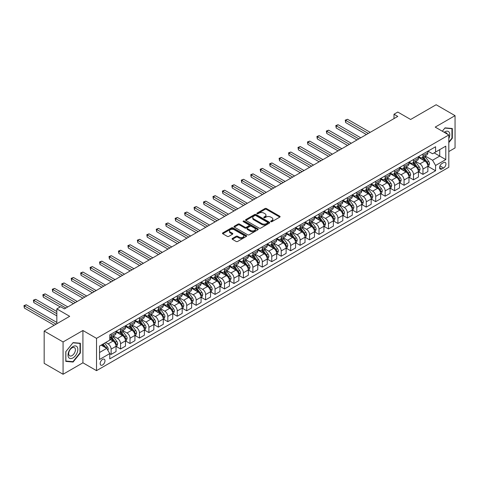 <?xml version="1.0" encoding="UTF-8"?>
<svg xmlns="http://www.w3.org/2000/svg" width="479" height="479" viewBox="0 0 479 479"><rect width="100%" height="100%" fill="white"/><g stroke="black" fill="none" stroke-linecap="round" stroke-linejoin="round"><path stroke-width="0.72" d="M270.875 221.663A0.736 0.425 0 0 0 271.916 221.663L279.796 217.107A1.048 0.605 0 0 0 280.107 216.682A1.048 0.605 0 0 0 279.796 216.251L266.444 208.539A1.048 0.605 0 0 0 264.959 208.539L257.073 213.095A0.736 0.425 0 0 0 256.858 213.394A0.736 0.425 0 0 0 257.073 213.694A0.736 0.425 0 0 0 258.115 213.694L259.133 213.101A3.359 1.94 0 0 1 263.881 213.101L264.995 213.748A3.359 1.94 0 0 1 265.977 215.119A3.359 1.94 0 0 1 264.995 216.49L263.977 217.077A0.736 0.425 0 0 0 263.761 217.376A0.736 0.425 0 0 0 263.977 217.676A0.736 0.425 0 0 0 265.013 217.676L266.037 217.089A3.359 1.94 0 0 1 270.785 217.089L271.898 217.729A3.359 1.94 0 0 1 272.88 219.101A3.359 1.94 0 0 1 271.898 220.472L270.875 221.058A0.736 0.425 0 0 0 270.659 221.364A0.736 0.425 0 0 0 270.875 221.663L270.875 221.058M102.572 364.986A3.419 1.976 120 0 0 104.805 361.968A3.419 1.976 120 0 0 104.284 359.226A3.419 1.976 120 0 0 102.572 359.394A3.419 1.976 120 0 0 100.339 362.411A3.419 1.976 120 0 0 100.859 365.154A3.419 1.976 120 0 0 102.572 364.986M232.381 238.446A1.048 0.605 0 0 0 232.076 238.871A1.048 0.605 0 0 0 232.381 239.302L236.129 241.464A1.048 0.605 0 0 0 237.614 241.464L246.368 236.41A1.048 0.605 0 0 0 246.679 235.979A1.048 0.605 0 0 0 246.368 235.554L233.016 227.842A1.048 0.605 0 0 0 231.531 227.842L222.771 232.896A1.048 0.605 0 0 0 222.466 233.327A1.048 0.605 0 0 0 222.771 233.752L227.297 236.369A1.048 0.605 0 0 0 228.782 236.369L232.531 234.201A1.048 0.605 0 0 0 232.836 233.776A1.048 0.605 0 0 0 232.531 233.345L230.285 232.052A2.808 1.623 0 0 1 229.465 230.902A2.808 1.623 0 0 1 231.195 229.405A2.808 1.623 0 0 1 234.255 229.758L243.051 234.836A2.808 1.623 0 0 1 243.871 235.979A2.808 1.623 0 0 1 242.14 237.476A2.808 1.623 0 0 1 239.081 237.129L237.614 236.279A1.048 0.605 0 0 0 236.129 236.279L232.381 238.446L232.381 239.302M448.811 151.556L455.05 147.951L455.05 115.655L436.147 104.739L410.635 119.475L397.786 112.05L394.001 114.236L397.786 116.415L64.396 308.895L60.617 306.716L56.833 308.895L56.833 323.738M63.072 341.958L63.072 374.261L82.915 362.801L82.915 330.504L63.072 341.958L44.17 331.049L69.689 316.32L56.833 308.895M82.915 330.504L96.524 338.36L448.811 134.964L448.811 167.267L96.524 370.656L96.524 338.36M455.05 115.655L435.207 127.109L448.811 134.964M259.205 228.142A1.048 0.605 0 0 0 260.69 228.142L269.449 223.088A1.048 0.605 0 0 0 269.755 222.657A1.048 0.605 0 0 0 269.449 222.226L256.091 214.52A1.048 0.605 0 0 0 254.606 214.52L245.853 219.574A1.048 0.605 0 0 0 245.541 219.999A1.048 0.605 0 0 0 245.853 220.43L259.205 228.142M243.583 221.819A0.736 0.425 0 0 1 244.326 221.921L244.326 221.053L257.906 228.89A1.048 0.605 0 0 1 258.217 229.321A1.048 0.605 0 0 1 257.906 229.746L249.152 234.806A1.048 0.605 0 0 1 247.667 234.806L234.309 227.094L238.057 224.944L238.057 224.07L234.309 226.232A1.048 0.605 0 0 0 234.003 226.663A1.048 0.605 0 0 0 234.309 227.094L234.309 226.232M238.057 224.944A1.048 0.605 0 0 1 239.542 224.944L239.542 224.07A1.048 0.605 0 0 0 238.057 224.07M239.542 224.07L244.961 227.196A1.048 0.605 0 0 0 246.446 227.196L248.93 225.765A1.048 0.605 0 0 0 249.236 225.334A1.048 0.605 0 0 0 248.93 224.908L243.29 221.651A0.736 0.425 0 0 1 243.075 221.352A0.736 0.425 0 0 1 243.53 220.957A0.736 0.425 0 0 1 244.326 221.053M63.072 374.261L44.17 363.345L44.17 331.049M443.596 162.597L441.931 163.555A3.317 1.916 120 0 0 439.77 166.476A3.317 1.916 120 0 0 440.279 169.129A3.317 1.916 120 0 0 441.931 168.967L443.596 168.009A3.317 1.916 120 0 0 445.763 165.087A3.317 1.916 120 0 0 445.254 162.429A3.317 1.916 120 0 0 443.596 162.597M427.986 151.136L432.561 153.777L435.585 152.035L435.585 146.754L109.757 334.869L109.757 340.15L99.548 346.042L99.548 359.484L109.757 353.592L109.757 358.873L435.585 170.758L435.585 165.477L432.561 160.237L425.041 155.897M435.585 152.035L445.787 146.143L445.787 159.585L435.585 165.477M82.915 362.801L96.524 370.656M394.001 114.236L394.001 118.6M434.148 152.861L439.74 156.094L439.74 149.634L445.787 146.143M432.561 160.237L439.74 156.094L445.787 159.585M99.548 352.502L106.733 348.353L101.135 345.125M109.757 353.634L111.116 354.418L111.116 349.137A4.275 2.467 -120 0 0 108.092 343.904L105.673 342.503M111.116 354.418L116.032 351.586L116.032 346.305A4.275 2.467 -120 0 0 113.002 341.066L109.757 339.186M116.14 346.413L120.564 348.963L120.564 343.683A4.275 2.467 -120 0 0 117.541 338.443L113.2 335.941M120.564 348.963L125.48 346.125L125.48 340.844A4.275 2.467 -120 0 0 122.456 335.611L116.032 331.899M125.594 340.958L130.013 343.509L130.013 338.228A4.275 2.467 -120 0 0 126.989 332.989L122.648 330.486M130.013 343.509L134.928 340.671L134.928 335.39A4.275 2.467 -120 0 0 131.905 330.151L125.48 326.444M135.042 335.498L139.467 338.054L139.467 332.773A4.275 2.467 -120 0 0 136.443 327.534L132.096 325.025M139.467 338.054L144.377 335.216L144.377 329.935A4.275 2.467 -120 0 0 141.353 324.696L134.928 320.99M144.49 330.043L148.915 332.6L148.915 327.319A4.275 2.467 -120 0 0 145.891 322.08L141.55 319.571M148.915 332.6L153.831 329.762L153.831 324.481A4.275 2.467 -120 0 0 150.801 319.242L144.377 315.529M153.939 324.588L158.363 327.145L158.363 321.858A4.275 2.467 -120 0 0 155.34 316.625L150.999 314.116M158.363 327.145L163.279 324.307L163.279 319.026A4.275 2.467 -120 0 0 160.255 313.787L153.831 310.075M163.393 319.134L167.812 321.684L167.812 316.403A4.275 2.467 -120 0 0 164.788 311.164L160.447 308.662M167.812 321.684L172.727 318.846L172.727 313.565A4.275 2.467 -120 0 0 169.704 308.332L163.279 304.62M172.841 313.679L177.266 316.23L177.266 310.949A4.275 2.467 -120 0 0 174.242 305.71L169.895 303.207M177.266 316.23L182.176 313.392L182.176 308.111A4.275 2.467 -120 0 0 179.152 302.872L172.727 299.165M182.289 308.219L186.714 310.775L186.714 305.494A4.275 2.467 -120 0 0 183.691 300.255L179.35 297.746M186.714 310.775L191.63 307.937L191.63 302.656A4.275 2.467 -120 0 0 188.606 297.417L182.176 293.711M191.738 302.764L196.162 305.321L196.162 300.04A4.275 2.467 -120 0 0 193.139 294.801L188.798 292.292M196.162 305.321L201.078 302.483L201.078 297.202A4.275 2.467 -120 0 0 198.055 291.962L191.63 288.25M201.192 297.309L205.611 299.866L205.611 294.579A4.275 2.467 -120 0 0 202.587 289.346L198.246 286.837M205.611 299.866L210.526 297.028L210.526 291.747A4.275 2.467 -120 0 0 207.503 286.508L201.078 282.796M210.64 291.855L215.065 294.405L215.065 289.124A4.275 2.467 -120 0 0 212.041 283.891L207.694 281.383M215.065 294.405L219.975 291.567L219.975 286.286A4.275 2.467 -120 0 0 216.951 281.053L210.526 277.341M220.089 286.4L224.513 288.951L224.513 283.67A4.275 2.467 -120 0 0 221.49 278.431L217.149 275.928M224.513 288.951L229.429 286.113L229.429 280.832A4.275 2.467 -120 0 0 226.405 275.593L219.975 271.886M229.543 280.939L233.962 283.496L233.962 278.215A4.275 2.467 -120 0 0 230.938 272.976L226.597 270.467M233.962 283.496L238.877 280.658L238.877 275.377A4.275 2.467 -120 0 0 235.854 270.138L229.429 266.432M238.991 275.485L243.41 278.042L243.41 272.761A4.275 2.467 -120 0 0 240.386 267.522L236.045 265.013M243.41 278.042L248.326 275.203L248.326 269.922A4.275 2.467 -120 0 0 245.302 264.683L238.877 260.971M248.439 270.03L252.864 272.587L252.864 267.3A4.275 2.467 -120 0 0 249.84 262.067L245.493 259.558M252.864 272.587L257.774 269.749L257.774 264.468A4.275 2.467 -120 0 0 254.75 259.229L248.326 255.517M257.888 264.576L262.312 267.126L262.312 261.845A4.275 2.467 -120 0 0 259.289 256.612L254.948 254.104M262.312 267.126L267.228 264.294L267.228 259.007A4.275 2.467 -120 0 0 264.204 253.774L257.774 250.062M267.342 259.121L271.761 261.672L271.761 256.391A4.275 2.467 -120 0 0 268.737 251.152L264.396 248.649M271.761 261.672L276.676 258.834L276.676 253.553A4.275 2.467 -120 0 0 273.653 248.32L267.228 244.607M276.79 253.66L281.209 256.217L281.209 250.936A4.275 2.467 -120 0 0 278.185 245.697L273.844 243.188M281.209 256.217L286.125 253.379L286.125 248.098A4.275 2.467 -120 0 0 283.101 242.859L276.676 239.153M286.238 248.206L290.663 250.762L290.663 245.482A4.275 2.467 -120 0 0 287.639 240.242L283.293 237.734M290.663 250.762L295.573 247.924L295.573 242.643A4.275 2.467 -120 0 0 292.549 237.404L286.125 233.692M295.687 242.751L300.111 245.308L300.111 240.021A4.275 2.467 -120 0 0 297.088 234.788L292.747 232.279M300.111 245.308L305.027 242.47L305.027 237.189A4.275 2.467 -120 0 0 302.004 231.95L295.573 228.238M305.141 237.297L309.56 239.847L309.56 234.566A4.275 2.467 -120 0 0 306.536 229.333L302.195 226.824M309.56 239.847L314.475 237.015L314.475 231.728A4.275 2.467 -120 0 0 311.452 226.495L305.027 222.783M314.589 231.842L319.008 234.393L319.008 229.112A4.275 2.467 -120 0 0 315.984 223.873L311.643 221.37M319.008 234.393L323.924 231.555L323.924 226.274A4.275 2.467 -120 0 0 320.9 221.041L314.475 217.328M324.038 226.387L328.462 228.938L328.462 223.657A4.275 2.467 -120 0 0 325.439 218.418L321.098 215.909M328.462 228.938L333.372 226.1L333.372 220.819A4.275 2.467 -120 0 0 330.348 215.58L323.924 211.874M333.486 220.927L337.911 223.483L337.911 218.202A4.275 2.467 -120 0 0 334.887 212.963L330.546 210.455M337.911 223.483L342.826 220.645L342.826 215.364A4.275 2.467 -120 0 0 339.803 210.125L333.372 206.419M342.94 215.472L347.359 218.029L347.359 212.748A4.275 2.467 -120 0 0 344.335 207.509L339.994 205M347.359 218.029L352.275 215.191L352.275 209.91A4.275 2.467 -120 0 0 349.251 204.671L342.826 200.958M352.388 210.018L356.807 212.568L356.807 207.287A4.275 2.467 -120 0 0 353.783 202.054L349.442 199.545M356.807 212.568L361.723 209.736L361.723 204.449A4.275 2.467 -120 0 0 358.699 199.216L352.275 195.504M361.837 204.563L366.261 207.114L366.261 201.833A4.275 2.467 -120 0 0 363.238 196.594L358.897 194.091M366.261 207.114L371.171 204.276L371.171 198.995A4.275 2.467 -120 0 0 368.147 193.761L361.723 190.049M371.285 199.108L375.71 201.659L375.71 196.378A4.275 2.467 -120 0 0 372.686 191.139L368.345 188.63M375.71 201.659L380.625 198.821L380.625 193.54A4.275 2.467 -120 0 0 377.602 188.301L371.171 184.595M380.739 193.648L385.158 196.204L385.158 190.923A4.275 2.467 -120 0 0 382.134 185.684L377.793 183.176M385.158 196.204L390.074 193.366L390.074 188.085A4.275 2.467 -120 0 0 387.05 182.846L380.625 179.14M390.187 188.193L394.606 190.75L394.606 185.469A4.275 2.467 -120 0 0 391.582 180.23L387.242 177.721M394.606 190.75L399.522 187.912L399.522 182.631A4.275 2.467 -120 0 0 396.498 177.392L390.074 173.679M399.636 182.738L404.06 185.289L404.06 180.008A4.275 2.467 -120 0 0 401.037 174.775L396.696 172.266M404.06 185.289L408.97 182.457L408.97 177.17A4.275 2.467 -120 0 0 405.947 171.937L399.522 168.225M409.084 177.284L413.509 179.835L413.509 174.554A4.275 2.467 -120 0 0 410.485 169.315L406.144 166.812M413.509 179.835L418.424 176.996L418.424 171.716A4.275 2.467 -120 0 0 415.401 166.482L408.97 162.77M418.538 171.829L422.957 174.38L422.957 169.099A4.275 2.467 -120 0 0 419.933 163.86L415.592 161.357M422.957 174.38L427.873 171.542L427.873 166.261A4.275 2.467 -120 0 0 424.849 161.022L418.424 157.316M418.538 156.591L419.933 157.399A4.275 2.467 -120 0 0 422.071 157.615A4.275 2.467 -120 0 0 422.957 155.657L422.957 154.04M409.084 162.052L410.485 162.854A4.275 2.467 -120 0 0 412.623 163.07A4.275 2.467 -120 0 0 413.509 161.112L413.509 159.495M399.636 167.506L401.037 168.315A4.275 2.467 -120 0 0 403.174 168.524A4.275 2.467 -120 0 0 404.06 166.566L404.06 164.95M390.187 172.961L391.582 173.769A4.275 2.467 -120 0 0 393.726 173.979A4.275 2.467 -120 0 0 394.606 172.021L394.606 170.41M380.739 178.416L382.134 179.224A4.275 2.467 -120 0 0 384.272 179.433A4.275 2.467 -120 0 0 385.158 177.475L385.158 175.865M371.285 183.87L372.686 184.678A4.275 2.467 -120 0 0 374.823 184.894A4.275 2.467 -120 0 0 375.71 182.936L375.71 181.319M361.837 189.331L363.238 190.133A4.275 2.467 -120 0 0 365.375 190.349A4.275 2.467 -120 0 0 366.261 188.391L366.261 186.774M352.388 194.785L353.783 195.594A4.275 2.467 -120 0 0 355.927 195.803A4.275 2.467 -120 0 0 356.807 193.845L356.807 192.229M342.94 200.24L344.335 201.048A4.275 2.467 -120 0 0 346.473 201.258A4.275 2.467 -120 0 0 347.359 199.3L347.359 197.689M333.486 205.695L334.887 206.503A4.275 2.467 -120 0 0 337.024 206.712A4.275 2.467 -120 0 0 337.911 204.755L337.911 203.144M324.038 211.149L325.439 211.958A4.275 2.467 -120 0 0 327.576 212.173A4.275 2.467 -120 0 0 328.462 210.215L328.462 208.599M314.589 216.61L315.984 217.412A4.275 2.467 -120 0 0 318.128 217.628A4.275 2.467 -120 0 0 319.008 215.67L319.008 214.053M305.141 222.064L306.536 222.873A4.275 2.467 -120 0 0 308.674 223.082A4.275 2.467 -120 0 0 309.56 221.124L309.56 219.508M295.687 227.519L297.088 228.327A4.275 2.467 -120 0 0 299.225 228.537A4.275 2.467 -120 0 0 300.111 226.579L300.111 224.968M286.238 232.974L287.639 233.782A4.275 2.467 -120 0 0 289.777 233.992A4.275 2.467 -120 0 0 290.663 232.034L290.663 230.423M276.79 238.428L278.185 239.237A4.275 2.467 -120 0 0 280.323 239.452A4.275 2.467 -120 0 0 281.209 237.494L281.209 235.878M267.342 243.889L268.737 244.691A4.275 2.467 -120 0 0 270.875 244.907A4.275 2.467 -120 0 0 271.761 242.949L271.761 241.332M257.888 249.343L259.289 250.152A4.275 2.467 -120 0 0 261.426 250.361A4.275 2.467 -120 0 0 262.312 248.403L262.312 246.787M248.439 254.798L249.84 255.606A4.275 2.467 -120 0 0 251.978 255.816A4.275 2.467 -120 0 0 252.864 253.858L252.864 252.247M238.991 260.253L240.386 261.061A4.275 2.467 -120 0 0 242.524 261.271A4.275 2.467 -120 0 0 243.41 259.313L243.41 257.702M229.543 265.707L230.938 266.516A4.275 2.467 -120 0 0 233.075 266.731A4.275 2.467 -120 0 0 233.962 264.773L233.962 263.157M220.089 271.168L221.49 271.97A4.275 2.467 -120 0 0 223.627 272.186A4.275 2.467 -120 0 0 224.513 270.228L224.513 268.611M210.64 276.623L212.041 277.431A4.275 2.467 -120 0 0 214.179 277.64A4.275 2.467 -120 0 0 215.065 275.682L215.065 274.066M201.192 282.077L202.587 282.885A4.275 2.467 -120 0 0 204.725 283.095A4.275 2.467 -120 0 0 205.611 281.137L205.611 279.526M191.738 287.532L193.139 288.34A4.275 2.467 -120 0 0 195.276 288.55A4.275 2.467 -120 0 0 196.162 286.592L196.162 284.981M182.289 292.986L183.691 293.795A4.275 2.467 -120 0 0 185.828 294.01A4.275 2.467 -120 0 0 186.714 292.052L186.714 290.436M172.841 298.447L174.242 299.249A4.275 2.467 -120 0 0 176.38 299.465A4.275 2.467 -120 0 0 177.266 297.507L177.266 295.89M163.393 303.902L164.788 304.71A4.275 2.467 -120 0 0 166.926 304.919A4.275 2.467 -120 0 0 167.812 302.962L167.812 301.345M153.939 309.356L155.34 310.164A4.275 2.467 -120 0 0 157.477 310.374A4.275 2.467 -120 0 0 158.363 308.416L158.363 306.805M144.49 314.811L145.891 315.619A4.275 2.467 -120 0 0 148.029 315.829A4.275 2.467 -120 0 0 148.915 313.871L148.915 312.26M135.042 320.265L136.443 321.074A4.275 2.467 -120 0 0 138.581 321.289A4.275 2.467 -120 0 0 139.467 319.331L139.467 317.715M125.594 325.726L126.989 326.528A4.275 2.467 -120 0 0 129.126 326.744A4.275 2.467 -120 0 0 130.013 324.786L130.013 323.169M116.14 331.181L117.541 331.989A4.275 2.467 -120 0 0 119.678 332.198A4.275 2.467 -120 0 0 120.564 330.241L120.564 328.624M427.986 166.369L435.585 170.758M422.071 157.615L426.987 154.777A4.275 2.467 -120 0 0 427.873 152.819L427.873 151.202M412.623 163.07L417.538 160.231A4.275 2.467 -120 0 0 418.424 158.274L418.424 156.657M403.174 168.524L408.09 165.686A4.275 2.467 -120 0 0 408.97 163.728L408.97 162.118M393.726 173.979L398.636 171.141A4.275 2.467 -120 0 0 399.522 169.183L399.522 167.572M384.272 179.433L389.188 176.601A4.275 2.467 -120 0 0 390.074 174.643L390.074 173.027M374.823 184.894L379.739 182.056A4.275 2.467 -120 0 0 380.625 180.098L380.625 178.481M365.375 190.349L370.285 187.511A4.275 2.467 -120 0 0 371.171 185.553L371.171 183.936M355.927 195.803L360.837 192.965A4.275 2.467 -120 0 0 361.723 191.007L361.723 189.397M346.473 201.258L351.388 198.42A4.275 2.467 -120 0 0 352.275 196.462L352.275 194.851M337.024 206.712L341.94 203.88A4.275 2.467 -120 0 0 342.826 201.922L342.826 200.306M327.576 212.173L332.486 209.335A4.275 2.467 -120 0 0 333.372 207.377L333.372 205.76M318.128 217.628L323.038 214.79A4.275 2.467 -120 0 0 323.924 212.832L323.924 211.215M308.674 223.082L313.589 220.244A4.275 2.467 -120 0 0 314.475 218.286L314.475 216.676M299.225 228.537L304.141 225.699A4.275 2.467 -120 0 0 305.027 223.741L305.027 222.13M289.777 233.992L294.687 231.159A4.275 2.467 -120 0 0 295.573 229.202L295.573 227.585M280.323 239.452L285.239 236.614A4.275 2.467 -120 0 0 286.125 234.656L286.125 233.039M270.875 244.907L275.79 242.069A4.275 2.467 -120 0 0 276.676 240.111L276.676 238.494M261.426 250.361L266.342 247.523A4.275 2.467 -120 0 0 267.228 245.565L267.228 243.955M251.978 255.816L256.888 252.978A4.275 2.467 -120 0 0 257.774 251.02L257.774 249.409M242.524 261.271L247.439 258.438A4.275 2.467 -120 0 0 248.326 256.481L248.326 254.864M233.075 266.731L237.991 263.893A4.275 2.467 -120 0 0 238.877 261.935L238.877 260.319M223.627 272.186L228.543 269.348A4.275 2.467 -120 0 0 229.429 267.39L229.429 265.773M214.179 277.64L219.089 274.802A4.275 2.467 -120 0 0 219.975 272.844L219.975 271.228M204.725 283.095L209.64 280.257A4.275 2.467 -120 0 0 210.526 278.299L210.526 276.688M195.276 288.55L200.192 285.718A4.275 2.467 -120 0 0 201.078 283.76L201.078 282.143M185.828 294.01L190.744 291.172A4.275 2.467 -120 0 0 191.63 289.214L191.63 287.598M176.38 299.465L181.29 296.627A4.275 2.467 -120 0 0 182.176 294.669L182.176 293.052M166.926 304.919L171.841 302.081A4.275 2.467 -120 0 0 172.727 300.123L172.727 298.507M157.477 310.374L162.393 307.536A4.275 2.467 -120 0 0 163.279 305.578L163.279 303.967M148.029 315.829L152.945 312.997A4.275 2.467 -120 0 0 153.831 311.039L153.831 309.422M138.581 321.289L143.49 318.451A4.275 2.467 -120 0 0 144.377 316.493L144.377 314.877M129.126 326.744L134.042 323.906A4.275 2.467 -120 0 0 134.928 321.948L134.928 320.331M119.678 332.198L124.594 329.36A4.275 2.467 -120 0 0 125.48 327.402L125.48 325.786M109.757 337.827A4.275 2.467 -120 0 0 110.23 337.653L115.146 334.815A4.275 2.467 -120 0 0 116.032 332.857L116.032 331.246M110.23 337.653A4.275 2.467 -120 0 0 111.116 335.695L111.116 334.079M106.733 348.353L109.757 353.592M448.811 142.61L452.326 138.239L452.326 128.51L445.033 127.857L442.327 131.222M65.797 361.4L73.089 362.052L80.382 352.975L80.382 343.251L73.089 342.599L65.797 351.676L65.797 361.4M451.948 138.018L452.326 138.239M80.005 352.76L80.382 352.975M72.317 361.609L73.089 362.052M271.168 221.765L271.898 221.346A3.359 1.94 0 0 0 272.88 219.975L272.88 219.101M265.977 215.119L265.977 215.987A3.359 1.94 0 0 1 264.995 217.358L264.27 217.783M279.796 216.251L279.796 217.107L266.444 209.413A1.048 0.605 0 0 0 264.959 209.413L257.367 213.796M269.449 222.226L269.449 223.088L256.091 215.388A1.048 0.605 0 0 0 254.606 215.388L245.865 220.436M267.593 222.957A0.736 0.425 0 0 0 267.809 222.657A0.736 0.425 0 0 0 267.593 222.358L255.87 215.586A0.736 0.425 0 0 0 254.828 215.586L253.75 216.209A3.359 1.94 0 0 0 252.768 217.58A3.359 1.94 0 0 0 253.75 218.951L261.768 223.579A3.359 1.94 0 0 0 266.516 223.579L267.593 222.957L267.593 223.831A0.736 0.425 0 0 0 267.809 223.531L267.809 222.657M252.768 217.58L252.768 218.454A3.359 1.94 0 0 0 253.75 219.825L253.75 218.951M267.593 223.831L266.516 224.453A3.359 1.94 0 0 1 261.768 224.453L253.75 219.825M239.542 224.944L244.961 228.07A1.048 0.605 0 0 0 246.446 228.07L248.93 226.639A1.048 0.605 0 0 0 249.236 226.208L249.236 225.334M244.326 221.921L257.894 229.758M250.583 230.441A2.808 1.623 0 0 0 253.642 230.794A2.808 1.623 0 0 0 255.373 229.297A2.808 1.623 0 0 0 254.553 228.154L251.451 226.363A1.048 0.605 0 0 0 249.966 226.363L247.481 227.8A1.048 0.605 0 0 0 247.176 228.226A1.048 0.605 0 0 0 247.481 228.657L250.583 230.441L250.583 231.315A2.808 1.623 0 0 0 253.642 231.668A2.808 1.623 0 0 0 255.373 230.171L255.373 229.297M247.176 228.226L247.176 229.1A1.048 0.605 0 0 0 247.481 229.531L247.481 228.657M250.583 231.315L247.481 229.531M243.871 235.979L243.871 236.854A2.808 1.623 0 0 1 242.14 238.35A2.808 1.623 0 0 1 239.081 237.997L237.614 237.153A1.048 0.605 0 0 0 236.129 237.153L232.399 239.308M229.465 230.902L229.465 231.776A2.808 1.623 0 0 0 230.285 232.926L230.285 232.052M232.531 233.345L232.531 234.201L230.285 232.926M246.368 235.554L246.368 236.41L233.016 228.717A1.048 0.605 0 0 0 231.531 228.717L222.789 233.764M427.873 166.435L428.777 165.914L429.537 163.728A2.832 1.635 -120 0 0 428.633 161.315L425.544 157.196A8.179 4.724 -120 0 0 424.651 156.124M421.58 159.136A8.179 4.724 -120 0 0 419.903 157.381M427.615 164.698L428.004 163.848A2.832 1.635 -120 0 0 427.196 162.147L424.107 158.022A8.179 4.724 -120 0 0 423.214 156.956M422.454 157.393A6.79 3.922 60 0 1 423.568 158.663L426.178 162.147M370.189 132.348L347.55 119.277L345.658 120.367L345.658 122.552L366.411 134.533M422.304 157.477A8.179 4.724 60 0 1 423.196 158.549L425.25 161.291M345.658 122.552L345.245 120.127L368.303 133.437M345.245 120.127L347.55 119.277M418.424 171.889L419.329 171.368L420.083 169.183A2.832 1.635 -120 0 0 419.179 166.776L416.095 162.65A8.179 4.724 -120 0 0 415.197 161.579M412.126 164.59A8.179 4.724 -120 0 0 410.455 162.836M418.167 170.159L418.556 169.309A2.832 1.635 -120 0 0 417.748 167.602L414.658 163.477A8.179 4.724 -120 0 0 413.766 162.411M413 162.848A6.79 3.922 60 0 1 414.119 164.117L416.73 167.608M360.741 137.802L338.102 124.732L336.21 125.821L336.21 128.007L356.963 139.988M412.856 162.932A8.179 4.724 60 0 1 413.748 164.004L415.802 166.746M336.21 128.007L335.791 125.582L358.849 138.898M335.791 125.582L338.102 124.732M408.97 177.35L409.88 176.823L410.635 174.643A2.832 1.635 -120 0 0 409.731 172.23L406.641 168.105A8.179 4.724 -120 0 0 405.749 167.039M402.677 170.045A8.179 4.724 -120 0 0 401.001 168.297M408.713 175.613L409.108 174.763A2.832 1.635 -120 0 0 408.294 173.057L405.204 168.937A8.179 4.724 -120 0 0 404.312 167.866M403.552 168.303A6.79 3.922 60 0 1 404.665 169.572L407.282 173.063M351.293 143.257L328.648 130.186L326.762 131.282L326.762 133.461L347.509 145.442M403.408 168.392A8.179 4.724 60 0 1 404.3 169.458L406.354 172.201M326.762 133.461L326.343 131.036L349.401 144.353M326.343 131.036L328.648 130.186M399.522 182.804L400.432 182.277L401.186 180.098A2.832 1.635 -120 0 0 400.282 177.685L397.193 173.56A8.179 4.724 -120 0 0 396.301 172.494M393.229 175.506A8.179 4.724 -120 0 0 391.553 173.751M399.264 181.068L399.654 180.218A2.832 1.635 -120 0 0 398.845 178.511L395.756 174.392A8.179 4.724 -120 0 0 394.864 173.32M394.103 173.763A6.79 3.922 60 0 1 395.217 175.027L397.833 178.517M341.838 148.718L319.2 135.641L317.308 136.737L317.308 138.916L338.06 150.897M393.96 173.847A8.179 4.724 60 0 1 394.852 174.913L396.905 177.655M317.308 138.916L316.894 136.497L339.952 149.807M316.894 136.497L319.2 135.641M390.074 188.259L390.978 187.738L391.738 185.553A2.832 1.635 -120 0 0 390.834 183.14L387.745 179.014A8.179 4.724 -120 0 0 386.852 177.948M383.781 180.96A8.179 4.724 -120 0 0 382.104 179.206M389.816 186.523L390.205 185.672A2.832 1.635 -120 0 0 389.397 183.972L386.308 179.847A8.179 4.724 -120 0 0 385.415 178.775M384.655 179.218A6.79 3.922 60 0 1 385.769 180.481L388.379 183.972M332.39 154.172L309.751 141.101L307.859 142.191L307.859 144.371L328.612 156.352M384.505 179.302A8.179 4.724 60 0 1 385.397 180.367L387.451 183.11M307.859 144.371L307.446 141.952L330.504 155.262M307.446 141.952L309.751 141.101M448.811 138.635A6.951 4.012 120 0 0 449.14 132.204A6.951 4.012 120 0 0 444.177 132.288M447.224 134.048A4.76 2.748 120 0 0 446.901 133.36A4.76 2.748 120 0 0 446.368 132.863A4.76 2.748 120 0 0 444.913 132.713M442.345 131.234L444.883 128.073L451.948 128.707L451.948 138.132L448.811 142.035M451.481 128.432L451.948 128.707M72.94 346.562A6.951 4.012 120 0 0 68.024 355.077A6.951 4.012 120 0 0 72.94 357.915A6.951 4.012 120 0 0 77.849 349.401A6.951 4.012 120 0 0 72.94 346.562M72.042 347.838A4.76 2.748 120 0 0 68.934 352.029A4.76 2.748 120 0 0 69.665 355.843A4.76 2.748 120 0 0 72.042 355.604A4.76 2.748 120 0 0 75.149 351.412A4.76 2.748 120 0 0 74.425 347.604A4.76 2.748 120 0 0 72.042 347.838M80.005 352.867L72.94 361.663L65.868 361.034L65.868 351.61L72.94 342.814L80.005 343.443L80.005 352.867M79.538 343.174L80.005 343.443M380.625 193.714L381.529 193.193L382.284 191.007A2.832 1.635 -120 0 0 381.38 188.594L378.29 184.475A8.179 4.724 -120 0 0 377.398 183.403M374.327 186.415A8.179 4.724 -120 0 0 372.656 184.66M380.368 191.977L380.757 191.127A2.832 1.635 -120 0 0 379.943 189.427L376.859 185.301A8.179 4.724 -120 0 0 375.967 184.235M375.201 184.672A6.79 3.922 60 0 1 376.32 185.942L378.931 189.427M322.942 159.627L300.297 146.556L298.411 147.646L298.411 149.831L319.164 161.812M375.057 184.756A8.179 4.724 60 0 1 375.949 185.828L378.003 188.564M298.411 149.831L297.992 147.406L321.05 160.716M297.992 147.406L300.297 146.556M371.171 199.168L372.081 198.647L372.836 196.462A2.832 1.635 -120 0 0 371.932 194.055L368.842 189.929A8.179 4.724 -120 0 0 367.95 188.858M364.878 191.869A8.179 4.724 -120 0 0 363.202 190.115M370.914 197.438L371.309 196.588A2.832 1.635 -120 0 0 370.495 194.881L367.405 190.756A8.179 4.724 -120 0 0 366.513 189.69M365.752 190.127A6.79 3.922 60 0 1 366.866 191.396L369.483 194.887M313.494 165.081L290.849 152.011L288.963 153.1L288.963 155.286L309.709 167.267M365.609 190.211A8.179 4.724 60 0 1 366.501 191.283L368.555 194.025M288.963 155.286L288.544 152.861L311.601 166.177M288.544 152.861L290.849 152.011M361.723 204.629L362.633 204.102L363.387 201.922A2.832 1.635 -120 0 0 362.483 199.509L359.394 195.384A8.179 4.724 -120 0 0 358.502 194.318M355.43 197.324A8.179 4.724 -120 0 0 353.753 195.576M361.465 202.892L361.855 202.042A2.832 1.635 -120 0 0 361.046 200.336L357.957 196.216A8.179 4.724 -120 0 0 357.065 195.145M356.304 195.582A6.79 3.922 60 0 1 357.418 196.851L360.034 200.342M304.039 170.536L281.401 157.465L279.508 158.561L279.508 160.74L300.261 172.721M356.16 195.672A8.179 4.724 60 0 1 357.053 196.737L359.106 199.48M279.508 160.74L279.095 158.315L302.153 171.632M279.095 158.315L281.401 157.465M352.275 210.083L353.179 209.557L353.939 207.377A2.832 1.635 -120 0 0 353.035 204.964L349.945 200.839A8.179 4.724 -120 0 0 349.053 199.773M345.982 202.785A8.179 4.724 -120 0 0 344.305 201.03M352.017 208.347L352.406 207.497A2.832 1.635 -120 0 0 351.598 205.79L348.508 201.671A8.179 4.724 -120 0 0 347.616 200.599M346.856 201.042A6.79 3.922 60 0 1 347.97 202.306L350.58 205.796M294.591 175.997L271.952 162.92L270.06 164.016L270.06 166.195L290.813 178.176M346.706 201.126A8.179 4.724 60 0 1 347.598 202.192L349.652 204.934M270.06 166.195L269.647 163.776L292.705 177.086M269.647 163.776L271.952 162.92M342.826 215.538L343.73 215.017L344.485 212.832A2.832 1.635 -120 0 0 343.581 210.419L340.491 206.293A8.179 4.724 -120 0 0 339.599 205.228M336.527 208.239A8.179 4.724 -120 0 0 334.857 206.485M342.569 213.802L342.958 212.951A2.832 1.635 -120 0 0 342.144 211.251L339.06 207.126A8.179 4.724 -120 0 0 338.168 206.054M337.402 206.497A6.79 3.922 60 0 1 338.521 207.76L341.132 211.251M285.143 181.451L262.498 168.38L260.612 169.47L260.612 171.65L281.365 183.631M337.258 206.581A8.179 4.724 60 0 1 338.15 207.647L340.204 210.389M260.612 171.65L260.193 169.231L283.251 182.541M260.193 169.231L262.498 168.38M333.372 220.993L334.282 220.472L335.037 218.286A2.832 1.635 -120 0 0 334.132 215.873L331.043 211.754A8.179 4.724 -120 0 0 330.151 210.682M327.079 213.694A8.179 4.724 -120 0 0 325.403 211.94M333.115 219.256L333.51 218.406A2.832 1.635 -120 0 0 332.695 216.706L329.606 212.58A8.179 4.724 -120 0 0 328.714 211.514M327.953 211.952A6.79 3.922 60 0 1 329.067 213.221L331.684 216.706M275.694 186.906L253.05 173.835L251.164 174.925L251.164 177.11L271.91 189.091M327.81 212.035A8.179 4.724 60 0 1 328.702 213.107L330.755 215.843M251.164 177.11L250.745 174.685L273.802 187.996M250.745 174.685L253.05 173.835M323.924 226.447L324.834 225.926L325.588 223.741A2.832 1.635 -120 0 0 324.684 221.334L321.595 217.209A8.179 4.724 -120 0 0 320.702 216.137M317.631 219.148A8.179 4.724 -120 0 0 315.954 217.394M323.666 224.717L324.055 223.867A2.832 1.635 -120 0 0 323.247 222.16L320.158 218.035A8.179 4.724 -120 0 0 319.265 216.969M318.505 217.406A6.79 3.922 60 0 1 319.619 218.675L322.235 222.166M266.24 192.36L243.601 179.29L241.709 180.379L241.709 182.565L262.462 194.546M318.355 217.49A8.179 4.724 60 0 1 319.254 218.562L321.307 221.304M241.709 182.565L241.296 180.14L264.354 193.45M241.296 180.14L243.601 179.29M314.475 231.908L315.38 231.381L316.14 229.202A2.832 1.635 -120 0 0 315.236 226.789L312.146 222.663A8.179 4.724 -120 0 0 311.254 221.597M308.183 224.603A8.179 4.724 -120 0 0 306.506 222.855M314.218 230.171L314.607 229.321A2.832 1.635 -120 0 0 313.799 227.615L310.709 223.495A8.179 4.724 -120 0 0 309.817 222.424M309.057 222.861A6.79 3.922 60 0 1 310.17 224.13L312.781 227.621M256.792 197.815L234.153 184.744L232.261 185.834L232.261 188.019L253.014 200M308.907 222.951A8.179 4.724 60 0 1 309.799 224.016L311.853 226.759M232.261 188.019L231.848 185.595L254.906 198.911M231.848 185.595L234.153 184.744M305.027 237.362L305.931 236.836L306.686 234.656A2.832 1.635 -120 0 0 305.782 232.243L302.692 228.118A8.179 4.724 -120 0 0 301.8 227.052M298.728 230.064A8.179 4.724 -120 0 0 297.058 228.309M304.77 235.626L305.159 234.776A2.832 1.635 -120 0 0 304.345 233.069L301.261 228.95A8.179 4.724 -120 0 0 300.369 227.878M299.603 228.321A6.79 3.922 60 0 1 300.722 229.585L303.333 233.075M247.344 203.276L224.699 190.199L222.813 191.295L222.813 193.474L243.566 205.455M299.459 228.405A8.179 4.724 60 0 1 300.351 229.471L302.405 232.213M222.813 193.474L222.394 191.055L245.452 204.365M222.394 191.055L224.699 190.199M295.573 242.817L296.483 242.296L297.237 240.111A2.832 1.635 -120 0 0 296.333 237.698L293.244 233.572A8.179 4.724 -120 0 0 292.352 232.507M289.28 235.518A8.179 4.724 -120 0 0 287.604 233.764M295.315 241.081L295.711 240.23A2.832 1.635 -120 0 0 294.896 238.53L291.807 234.405A8.179 4.724 -120 0 0 290.915 233.333M290.154 233.776A6.79 3.922 60 0 1 291.268 235.039L293.884 238.53M237.895 208.73L215.251 195.66L213.365 196.749L213.365 198.929L234.111 210.91M290.011 233.86A8.179 4.724 60 0 1 290.903 234.926L292.956 237.668M213.365 198.929L212.945 196.51L236.003 209.82M212.945 196.51L215.251 195.66M286.125 248.272L287.035 247.751L287.789 245.565A2.832 1.635 -120 0 0 286.885 243.152L283.796 239.033A8.179 4.724 -120 0 0 282.903 237.961M279.832 240.973A8.179 4.724 -120 0 0 278.155 239.219M285.867 246.535L286.256 245.685A2.832 1.635 -120 0 0 285.448 243.985L282.359 239.859A8.179 4.724 -120 0 0 281.466 238.793M280.706 239.231A6.79 3.922 60 0 1 281.82 240.5L284.436 243.985M228.441 214.185L205.802 201.114L203.91 202.204L203.91 204.389L224.663 216.37M280.556 239.314A8.179 4.724 60 0 1 281.454 240.386L283.508 243.122M203.91 204.389L203.497 201.964L226.555 215.275M203.497 201.964L205.802 201.114M276.676 253.726L277.581 253.205L278.341 251.02A2.832 1.635 -120 0 0 277.437 248.613L274.347 244.488A8.179 4.724 -120 0 0 273.455 243.416M270.384 246.428A8.179 4.724 -120 0 0 268.707 244.673M276.419 251.996L276.808 251.146A2.832 1.635 -120 0 0 276 249.439L272.91 245.314A8.179 4.724 -120 0 0 272.018 244.248M271.258 244.685A6.79 3.922 60 0 1 272.371 245.955L274.982 249.445M218.993 219.639L196.354 206.569L194.462 207.658L194.462 209.844L215.215 221.825M271.108 244.769A8.179 4.724 60 0 1 272 245.841L274.054 248.583M194.462 209.844L194.049 207.419L217.101 220.729M194.049 207.419L196.354 206.569M267.228 259.187L268.132 258.66L268.887 256.481A2.832 1.635 -120 0 0 267.983 254.068L264.893 249.942A8.179 4.724 -120 0 0 264.001 248.876M260.929 251.882A8.179 4.724 -120 0 0 259.259 250.134M266.965 257.451L267.36 256.6A2.832 1.635 -120 0 0 266.546 254.894L263.462 250.774A8.179 4.724 -120 0 0 262.564 249.703M261.803 250.14A6.79 3.922 60 0 1 262.917 251.409L265.534 254.9M209.545 225.094L186.9 212.023L185.014 213.113L185.014 215.299L205.766 227.28M261.66 250.23A8.179 4.724 60 0 1 262.552 251.295L264.606 254.038M185.014 215.299L184.595 212.874L207.652 226.19M184.595 212.874L186.9 212.023M257.774 264.642L258.684 264.115L259.438 261.935A2.832 1.635 -120 0 0 258.534 259.522L255.445 255.397A8.179 4.724 -120 0 0 254.553 254.331M251.481 257.343A8.179 4.724 -120 0 0 249.804 255.588M257.516 262.905L257.912 262.055A2.832 1.635 -120 0 0 257.097 260.348L254.008 256.229A8.179 4.724 -120 0 0 253.116 255.157M252.355 255.6A6.79 3.922 60 0 1 253.469 256.864L256.085 260.354M200.096 230.555L177.452 217.478L175.565 218.574L175.565 220.753L196.312 232.734M252.211 255.684A8.179 4.724 60 0 1 253.104 256.75L255.157 259.492M175.565 220.753L175.146 218.334L198.204 231.644M175.146 218.334L177.452 217.478M248.326 270.096L249.236 269.575L249.99 267.39A2.832 1.635 -120 0 0 249.086 264.977L245.996 260.851A8.179 4.724 -120 0 0 245.104 259.786M242.033 262.797A8.179 4.724 -120 0 0 240.356 261.043M248.068 268.36L248.457 267.51A2.832 1.635 -120 0 0 247.649 265.809L244.559 261.684A8.179 4.724 -120 0 0 243.667 260.612M242.907 261.055A6.79 3.922 60 0 1 244.021 262.318L246.637 265.809M190.642 236.009L168.003 222.939L166.111 224.028L166.111 226.208L186.864 238.189M242.757 261.139A8.179 4.724 60 0 1 243.655 262.205L245.703 264.947M166.111 226.208L165.698 223.789L188.756 237.099M165.698 223.789L168.003 222.939M238.877 275.551L239.781 275.03L240.542 272.844A2.832 1.635 -120 0 0 239.638 270.431L236.548 266.312A8.179 4.724 -120 0 0 235.656 265.24M232.584 268.252A8.179 4.724 -120 0 0 230.908 266.498M238.62 273.814L239.009 272.964A2.832 1.635 -120 0 0 238.201 271.264L235.111 267.138A8.179 4.724 -120 0 0 234.219 266.073M233.459 266.51A6.79 3.922 60 0 1 234.572 267.779L237.183 271.264M181.194 241.464L158.555 228.393L156.663 229.483L156.663 231.668L177.416 243.649M233.309 266.593A8.179 4.724 60 0 1 234.201 267.665L236.255 270.401M156.663 231.668L156.25 229.243L179.302 242.554M156.25 229.243L158.555 228.393M229.429 281.005L230.333 280.484L231.088 278.299A2.832 1.635 -120 0 0 230.183 275.886L227.094 271.767A8.179 4.724 -120 0 0 226.202 270.695M223.13 273.707A8.179 4.724 -120 0 0 221.46 271.952M229.166 279.275L229.561 278.425A2.832 1.635 -120 0 0 228.746 276.718L225.663 272.593A8.179 4.724 -120 0 0 224.765 271.527M224.004 271.964A6.79 3.922 60 0 1 225.118 273.234L227.735 276.724M171.745 246.919L149.101 233.848L147.215 234.938L147.215 237.123L167.967 249.104M223.861 272.048A8.179 4.724 60 0 1 224.753 273.12L226.806 275.862M147.215 237.123L146.796 234.698L169.853 248.008M146.796 234.698L149.101 233.848M219.975 286.466L220.885 285.939L221.639 283.76A2.832 1.635 -120 0 0 220.735 281.347L217.646 277.221A8.179 4.724 -120 0 0 216.753 276.155M213.682 279.161A8.179 4.724 -120 0 0 212.005 277.413M219.717 284.73L220.112 283.879A2.832 1.635 -120 0 0 219.298 282.173L216.209 278.054A8.179 4.724 -120 0 0 215.316 276.982M214.556 277.419A6.79 3.922 60 0 1 215.67 278.688L218.286 282.179M162.297 252.373L139.652 239.302L137.766 240.392L137.766 242.578L158.513 254.559M214.412 277.509A8.179 4.724 60 0 1 215.305 278.574L217.358 281.317M137.766 242.578L137.347 240.153L160.405 253.469M137.347 240.153L139.652 239.302M210.526 291.921L211.437 291.394L212.191 289.214A2.832 1.635 -120 0 0 211.287 286.801L208.197 282.676A8.179 4.724 -120 0 0 207.305 281.61M204.234 284.622A8.179 4.724 -120 0 0 202.557 282.867M210.269 290.184L210.658 289.334A2.832 1.635 -120 0 0 209.85 287.628L206.76 283.508A8.179 4.724 -120 0 0 205.868 282.436M205.108 282.879A6.79 3.922 60 0 1 206.221 284.143L208.838 287.634M152.843 257.834L130.204 244.757L128.312 245.853L128.312 248.032L149.065 260.013M204.958 282.963A8.179 4.724 60 0 1 205.85 284.029L207.904 286.771M128.312 248.032L127.899 245.613L150.957 258.923M127.899 245.613L130.204 244.757M201.078 297.375L201.982 296.854L202.743 294.669A2.832 1.635 -120 0 0 201.839 292.256L198.749 288.13A8.179 4.724 -120 0 0 197.857 287.065M194.785 290.076A8.179 4.724 -120 0 0 193.109 288.322M200.821 295.639L201.21 294.789A2.832 1.635 -120 0 0 200.402 293.088L197.312 288.963A8.179 4.724 -120 0 0 196.42 287.891M195.66 288.334A6.79 3.922 60 0 1 196.773 289.597L199.384 293.088M143.395 263.288L120.756 250.218L118.864 251.307L118.864 253.487L139.617 265.468M195.51 288.418A8.179 4.724 60 0 1 196.402 289.484L198.456 292.226M118.864 253.487L118.451 251.068L141.503 264.378M118.451 251.068L120.756 250.218M191.63 302.83L192.534 302.309L193.288 300.123A2.832 1.635 -120 0 0 192.384 297.71L189.295 293.591A8.179 4.724 -120 0 0 188.403 292.519M185.331 295.531A8.179 4.724 -120 0 0 183.661 293.777M191.366 301.093L191.762 300.243A2.832 1.635 -120 0 0 190.947 298.543L187.858 294.417A8.179 4.724 -120 0 0 186.966 293.352M186.205 293.789A6.79 3.922 60 0 1 187.319 295.058L189.935 298.543M133.946 268.743L111.302 255.672L109.416 256.762L109.416 258.947L130.168 270.922M186.062 293.872A8.179 4.724 60 0 1 186.954 294.944L189.007 297.681M109.416 258.947L108.996 256.522L132.054 269.833M108.996 256.522L111.302 255.672M182.176 308.284L183.086 307.763L183.84 305.578A2.832 1.635 -120 0 0 182.936 303.165L179.847 299.046A8.179 4.724 -120 0 0 178.954 297.974M175.883 300.986A8.179 4.724 -120 0 0 174.206 299.231M181.918 306.554L182.313 305.704A2.832 1.635 -120 0 0 181.499 303.997L178.41 299.872A8.179 4.724 -120 0 0 177.517 298.806M176.757 299.243A6.79 3.922 60 0 1 177.871 300.513L180.487 304.003M124.498 274.198L101.853 261.127L99.961 262.217L99.961 264.402L120.714 276.383M176.613 299.327A8.179 4.724 60 0 1 177.505 300.399L179.559 303.141M99.961 264.402L99.548 261.977L122.606 275.287M99.548 261.977L101.853 261.127M172.727 313.745L173.637 313.218L174.392 311.039A2.832 1.635 -120 0 0 173.488 308.626L170.398 304.5A8.179 4.724 -120 0 0 169.506 303.435M166.435 306.44A8.179 4.724 -120 0 0 164.758 304.692M172.47 312.009L172.859 311.158A2.832 1.635 -120 0 0 172.051 309.452L168.961 305.333A8.179 4.724 -120 0 0 168.069 304.261M167.309 304.698A6.79 3.922 60 0 1 168.422 305.967L171.039 309.458M115.044 279.652L92.405 266.581L90.513 267.671L90.513 269.857L111.266 281.838M167.159 304.782A8.179 4.724 60 0 1 168.051 305.853L170.105 308.596M90.513 269.857L90.1 267.432L113.158 280.748M90.1 267.432L92.405 266.581M163.279 319.2L164.183 318.673L164.944 316.493A2.832 1.635 -120 0 0 164.04 314.08L160.95 309.955A8.179 4.724 -120 0 0 160.058 308.889M156.98 311.895A8.179 4.724 -120 0 0 155.31 310.147M163.022 317.463L163.411 316.613A2.832 1.635 -120 0 0 162.603 314.907L159.513 310.787A8.179 4.724 -120 0 0 158.621 309.715M157.86 310.158A6.79 3.922 60 0 1 158.974 311.422L161.585 314.913M105.596 285.113L82.957 272.036L81.065 273.132L81.065 275.311L101.817 287.292M157.711 310.242A8.179 4.724 60 0 1 158.603 311.308L160.657 314.05M81.065 275.311L80.652 272.892L103.703 286.202M80.652 272.892L82.957 272.036M153.831 324.654L154.735 324.133L155.489 321.948A2.832 1.635 -120 0 0 154.585 319.535L151.496 315.41A8.179 4.724 -120 0 0 150.604 314.344M147.532 317.355A8.179 4.724 -120 0 0 145.861 315.601M153.567 322.918L153.963 322.068A2.832 1.635 -120 0 0 153.148 320.367L150.059 316.242A8.179 4.724 -120 0 0 149.167 315.17M148.406 315.613A6.79 3.922 60 0 1 149.52 316.876L152.136 320.367M96.147 290.567L73.503 277.497L71.616 278.586L71.616 280.766L92.369 292.747M148.262 315.697A8.179 4.724 60 0 1 149.155 316.763L151.208 319.505M71.616 280.766L71.197 278.347L94.255 291.657M71.197 278.347L73.503 277.497M144.377 330.109L145.287 329.588L146.041 327.402A2.832 1.635 -120 0 0 145.137 324.99L142.047 320.87A8.179 4.724 -120 0 0 141.155 319.798M138.084 322.81A8.179 4.724 -120 0 0 136.407 321.056M144.119 328.372L144.514 327.522A2.832 1.635 -120 0 0 143.7 325.822L140.61 321.696A8.179 4.724 -120 0 0 139.718 320.631M138.958 321.068A6.79 3.922 60 0 1 140.072 322.337L142.688 325.822M86.699 296.022L64.054 282.951L62.162 284.041L62.162 286.226L82.915 298.201M138.814 321.152A8.179 4.724 60 0 1 139.706 322.223L141.76 324.96M62.162 286.226L61.749 283.802L84.807 297.112M61.749 283.802L64.054 282.951M134.928 335.563L135.838 335.043L136.593 332.857A2.832 1.635 -120 0 0 135.689 330.444L132.599 326.325A8.179 4.724 -120 0 0 131.707 325.253M128.635 328.265A8.179 4.724 -120 0 0 126.959 326.51M134.671 333.833L135.06 332.983A2.832 1.635 -120 0 0 134.252 331.276L131.162 327.151A8.179 4.724 -120 0 0 130.27 326.085M129.51 326.522A6.79 3.922 60 0 1 130.623 327.792L133.234 331.282M77.245 301.477L54.606 288.406L52.714 289.496L52.714 291.681L73.467 303.662M129.36 326.606A8.179 4.724 60 0 1 130.252 327.678L132.306 330.42M52.714 291.681L52.301 289.256L75.359 302.566M52.301 289.256L54.606 288.406M125.48 341.024L126.384 340.497L127.139 338.318A2.832 1.635 -120 0 0 126.234 335.905L123.151 331.779A8.179 4.724 -120 0 0 122.259 330.708M119.181 333.719A8.179 4.724 -120 0 0 117.511 331.971M125.223 339.288L125.612 338.437A2.832 1.635 -120 0 0 124.803 336.731L121.714 332.612A8.179 4.724 -120 0 0 120.822 331.54M120.061 331.977A6.79 3.922 60 0 1 121.175 333.246L123.786 336.737M67.796 306.931L45.158 293.861L43.266 294.95L43.266 297.136L60.234 306.931M119.912 332.061A8.179 4.724 60 0 1 120.804 333.133L122.858 335.875M43.266 297.136L42.853 294.711L65.904 308.027M42.853 294.711L45.158 293.861M116.032 346.479L116.936 345.952L117.69 343.772A2.832 1.635 -120 0 0 116.786 341.359L113.697 337.234A8.179 4.724 -120 0 0 112.805 336.168M115.768 344.742L116.163 343.892A2.832 1.635 -120 0 0 115.349 342.186L112.26 338.066A8.179 4.724 -120 0 0 111.368 336.994M110.607 337.438A6.79 3.922 60 0 1 111.721 338.701L114.337 342.192M56.833 311.518L35.703 299.315L33.817 300.411L33.817 302.59L56.833 315.883M110.463 337.521A8.179 4.724 60 0 1 111.356 338.587L113.409 341.329M33.817 302.59L33.398 300.171L56.833 313.697M33.398 300.171L35.703 299.315M107.865 350.317L108.242 349.227A2.832 1.635 -120 0 0 107.338 346.814L104.584 343.138M56.833 322.427L26.255 304.776L24.363 305.865L24.363 308.045L54.187 325.265M106.158 348.023A2.832 1.635 -120 0 0 105.901 347.646L103.147 343.964M102.434 344.371L104.416 347.018M102.237 344.491L103.919 346.73M24.363 308.045L23.95 305.626L56.079 324.175M23.95 305.626L26.255 304.776M108.092 343.904L113.002 341.066M117.541 338.443L122.456 335.611M126.989 332.989L131.905 330.151M136.443 327.534L141.353 324.696M145.891 322.08L150.801 319.242M155.34 316.625L160.255 313.787M164.788 311.164L169.704 308.332M174.242 305.71L179.152 302.872M183.691 300.255L188.606 297.417M193.139 294.801L198.055 291.962M202.587 289.346L207.503 286.508M212.041 283.891L216.951 281.053M221.49 278.431L226.405 275.593M230.938 272.976L235.854 270.138M240.386 267.522L245.302 264.683M249.84 262.067L254.75 259.229M259.289 256.612L264.204 253.774M268.737 251.152L273.653 248.32M278.185 245.697L283.101 242.859M287.639 240.242L292.549 237.404M297.088 234.788L302.004 231.95M306.536 229.333L311.452 226.495M315.984 223.873L320.9 221.041M325.439 218.418L330.348 215.58M334.887 212.963L339.803 210.125M344.335 207.509L349.251 204.671M353.783 202.054L358.699 199.216M363.238 196.594L368.147 193.761M372.686 191.139L377.602 188.301M382.134 185.684L387.05 182.846M391.582 180.23L396.498 177.392M401.037 174.775L405.947 171.937M410.485 169.315L415.401 166.482M419.933 163.86L424.849 161.022M422.957 155.657L427.873 152.819M422.957 169.099L427.873 166.261M413.509 174.554L418.424 171.716M413.509 161.112L418.424 158.274M404.06 180.008L408.97 177.17M404.06 166.566L408.97 163.728M394.606 185.469L399.522 182.631M394.606 172.021L399.522 169.183M385.158 190.923L390.074 188.085M385.158 177.475L390.074 174.643M375.71 196.378L380.625 193.54M375.71 182.936L380.625 180.098M366.261 201.833L371.171 198.995M366.261 188.391L371.171 185.553M356.807 207.287L361.723 204.449M356.807 193.845L361.723 191.007M347.359 212.748L352.275 209.91M347.359 199.3L352.275 196.462M337.911 218.202L342.826 215.364M337.911 204.755L342.826 201.922M328.462 223.657L333.372 220.819M328.462 210.215L333.372 207.377M319.008 229.112L323.924 226.274M319.008 215.67L323.924 212.832M309.56 234.566L314.475 231.728M309.56 221.124L314.475 218.286M300.111 240.021L305.027 237.189M300.111 226.579L305.027 223.741M290.663 245.482L295.573 242.643M290.663 232.034L295.573 229.202M281.209 250.936L286.125 248.098M281.209 237.494L286.125 234.656M271.761 256.391L276.676 253.553M271.761 242.949L276.676 240.111M262.312 261.845L267.228 259.007M262.312 248.403L267.228 245.565M252.864 267.3L257.774 264.468M252.864 253.858L257.774 251.02M243.41 272.761L248.326 269.922M243.41 259.313L248.326 256.481M233.962 278.215L238.877 275.377M233.962 264.773L238.877 261.935M224.513 283.67L229.429 280.832M224.513 270.228L229.429 267.39M215.065 289.124L219.975 286.286M215.065 275.682L219.975 272.844M205.611 294.579L210.526 291.747M205.611 281.137L210.526 278.299M196.162 300.04L201.078 297.202M196.162 286.592L201.078 283.76M186.714 305.494L191.63 302.656M186.714 292.052L191.63 289.214M177.266 310.949L182.176 308.111M177.266 297.507L182.176 294.669M167.812 316.403L172.727 313.565M167.812 302.962L172.727 300.123M158.363 321.858L163.279 319.026M158.363 308.416L163.279 305.578M148.915 327.319L153.831 324.481M148.915 313.871L153.831 311.039M139.467 332.773L144.377 329.935M139.467 319.331L144.377 316.493M130.013 338.228L134.928 335.39M130.013 324.786L134.928 321.948M120.564 343.683L125.48 340.844M120.564 330.241L125.48 327.402M111.116 349.137L116.032 346.305M111.116 335.695L116.032 332.857M439.973 165.914L443.596 168.009M439.59 167.614L441.931 168.967M271.898 221.346L271.898 220.472M263.977 217.676L263.977 217.077M264.995 217.358L264.995 216.49M257.073 213.694L257.073 213.095M264.959 209.413L264.959 208.539M266.444 209.413L266.444 208.539M245.853 220.43L245.853 219.574M254.606 215.388L254.606 214.52M256.091 215.388L256.091 214.52M261.768 224.453L261.768 223.579M266.516 224.453L266.516 223.579M244.961 228.07L244.961 227.196M246.446 228.07L246.446 227.196M248.93 226.639L248.93 225.765M257.906 229.746L257.906 228.89M236.129 237.153L236.129 236.279M237.614 237.153L237.614 236.279M239.081 237.997L239.081 237.129M222.771 233.752L222.771 232.896M231.531 228.717L231.531 227.842M233.016 228.717L233.016 227.842M427.663 164.854L429.519 163.782M424.107 158.022L425.544 157.196M421.879 159.309L423.196 158.549M427.196 162.147L428.633 161.315M426.969 163.255L428.004 163.848M418.209 170.314L420.065 169.243M414.658 163.477L416.095 162.65M412.431 164.764L413.748 164.004M417.748 167.602L419.179 166.776M417.52 168.71L418.556 169.309M408.761 175.769L410.617 174.697M405.204 168.937L406.641 168.105M402.977 170.219L404.3 169.458M408.294 173.057L409.731 172.23M408.072 174.164L409.108 174.763M399.312 181.224L401.168 180.152M395.756 174.392L397.193 173.56M393.528 175.679L394.852 174.913M398.845 178.511L400.282 177.685M398.624 179.619L399.654 180.218M389.864 186.678L391.72 185.607M386.308 179.847L387.745 179.014M384.08 181.134L385.397 180.367M389.397 183.972L390.834 183.14M389.17 185.074L390.205 185.672M380.41 192.133L382.266 191.061M376.859 185.301L378.29 184.475M374.632 186.588L375.949 185.828M379.943 189.427L381.38 188.594M379.721 190.534L380.757 191.127M370.962 197.593L372.818 196.522M367.405 190.756L368.842 189.929M365.178 192.043L366.501 191.283M370.495 194.881L371.932 194.055M370.273 195.989L371.309 196.588M361.513 203.048L363.369 201.976M357.957 196.216L359.394 195.384M355.729 197.498L357.053 196.737M361.046 200.336L362.483 199.509M360.819 201.443L361.855 202.042M352.065 208.503L353.921 207.431M348.508 201.671L349.945 200.839M346.281 202.958L347.598 202.192M351.598 205.79L353.035 204.964M351.37 206.898L352.406 207.497M342.611 213.957L344.467 212.886M339.06 207.126L340.491 206.293M336.833 208.413L338.15 207.647M342.144 211.251L343.581 210.419M341.922 212.353L342.958 212.951M333.162 219.412L335.019 218.34M329.606 212.58L331.043 211.754M327.379 213.868L328.702 213.107M332.695 216.706L334.132 215.873M332.474 217.813L333.51 218.406M323.714 224.873L325.57 223.801M320.158 218.035L321.595 217.209M317.93 219.322L319.254 218.562M323.247 222.16L324.684 221.334M323.02 223.268L324.055 223.867M314.266 230.327L316.116 229.255M310.709 223.495L312.146 222.663M308.482 224.777L309.799 224.016M313.799 227.615L315.236 226.789M313.571 228.722L314.607 229.321M304.812 235.782L306.668 234.71M301.261 228.95L302.692 228.118M299.034 230.237L300.351 229.471M304.345 233.069L305.782 232.243M304.123 234.177L305.159 234.776M295.363 241.236L297.219 240.165M291.807 234.405L293.244 233.572M289.579 235.692L290.903 234.926M294.896 238.53L296.333 237.698M294.675 239.632L295.711 240.23M285.915 246.691L287.771 245.619M282.359 239.859L283.796 239.033M280.131 241.147L281.454 240.386M285.448 243.985L286.885 243.152M285.221 245.092L286.256 245.685M276.467 252.152L278.317 251.08M272.91 245.314L274.347 244.488M270.683 246.601L272 245.841M276 249.439L277.437 248.613M275.772 250.547L276.808 251.146M267.013 257.606L268.869 256.534M263.462 250.774L264.893 249.942M261.235 252.056L262.552 251.295M266.546 254.894L267.983 254.068M266.324 256.002L267.36 256.6M257.564 263.061L259.42 261.989M254.008 256.229L255.445 255.397M251.78 257.516L253.104 256.75M257.097 260.348L258.534 259.522M256.876 261.456L257.912 262.055M248.116 268.515L249.972 267.444M244.559 261.684L245.996 260.851M242.332 262.971L243.655 262.205M247.649 265.809L249.086 264.977M247.421 266.911L248.457 267.51M238.662 273.97L240.518 272.898M235.111 267.138L236.548 266.312M232.884 268.426L234.201 267.665M238.201 271.264L239.638 270.431M237.973 272.371L239.009 272.964M229.213 279.431L231.07 278.359M225.663 272.593L227.094 271.767M223.436 273.88L224.753 273.12M228.746 276.718L230.183 275.886M228.525 277.826L229.561 278.425M219.765 284.885L221.621 283.813M216.209 278.054L217.646 277.221M213.981 279.335L215.305 278.574M219.298 282.173L220.735 281.347M219.077 283.281L220.112 283.879M210.317 290.34L212.173 289.268M206.76 283.508L208.197 282.676M204.533 284.795L205.85 284.029M209.85 287.628L211.287 286.801M209.622 288.735L210.658 289.334M200.863 295.794L202.719 294.723M197.312 288.963L198.749 288.13M195.085 290.25L196.402 289.484M200.402 293.088L201.839 292.256M200.174 294.19L201.21 294.789M191.414 301.249L193.271 300.177M187.858 294.417L189.295 293.591M185.63 295.705L186.954 294.944M190.947 298.543L192.384 297.71M190.726 299.65L191.762 300.243M181.966 306.71L183.822 305.638M178.41 299.872L179.847 299.046M176.182 301.159L177.505 300.399M181.499 303.997L182.936 303.165M181.278 305.105L182.313 305.704M172.518 312.164L174.374 311.093M168.961 305.333L170.398 304.5M166.734 306.614L168.051 305.853M172.051 309.452L173.488 308.626M171.823 310.56L172.859 311.158M163.064 317.619L164.92 316.547M159.513 310.787L160.95 309.955M157.286 312.069L158.603 311.308M162.603 314.907L164.04 314.08M162.375 316.014L163.411 316.613M153.615 323.074L155.471 322.002M150.059 316.242L151.496 315.41M147.831 317.529L149.155 316.763M153.148 320.367L154.585 319.535M152.927 321.469L153.963 322.068M144.167 328.528L146.023 327.456M140.61 321.696L142.047 320.87M138.383 322.984L139.706 322.223M143.7 325.822L145.137 324.99M143.478 326.929L144.514 327.522M134.719 333.983L136.575 332.917M131.162 327.151L132.599 326.325M128.935 328.438L130.252 327.678M134.252 331.276L135.689 330.444M134.024 332.384L135.06 332.983M125.264 339.443L127.121 338.372M121.714 332.612L123.151 331.779M119.487 333.893L120.804 333.133M124.803 336.731L126.234 335.905M124.576 337.839L125.612 338.437M115.816 344.898L117.672 343.826M112.26 338.066L113.697 337.234M110.032 339.348L111.356 338.587M115.349 342.186L116.786 341.359M115.128 343.293L116.163 343.892M107.506 349.694L108.224 349.281M105.901 347.646L107.338 346.814"/></g></svg>
